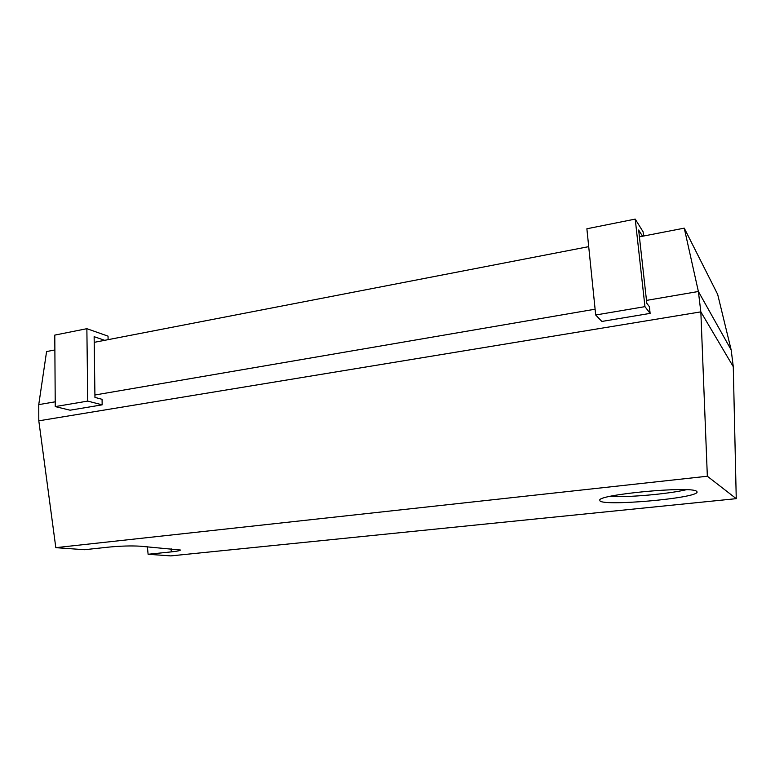 <?xml version="1.0" encoding="UTF-8"?>
<svg xmlns="http://www.w3.org/2000/svg" width="775" height="775" viewBox="0 0 775 775"><rect width="100%" height="100%" fill="white"/><g stroke="black" fill="none" stroke-linecap="round" stroke-linejoin="round"><path stroke-width="1.16" d="M639.404 236.84L684.257 228.15L717.669 294.384L731.174 349.942L733.276 366.691L700.842 311.87L698.382 291.497L731.174 349.942M38.808 420.825L55.819 547.663L707.342 476.238L700.842 311.87L38.808 420.825L38.75 404.627L46.578 351.559L54.88 349.961M94.211 342.347L588.709 246.644M684.257 228.15L698.382 291.497L646.495 300.4M707.342 476.238L736.25 498.664L170.771 555.898L148.102 554.27L171.236 551.897C177.117 551.267 180.168 550.647 180.391 550.018L140.246 546.201C131.266 545.678 120.852 545.968 109.013 547.082L84.494 549.717L55.819 547.663M736.25 498.664L733.276 366.691M38.75 404.627L55.219 401.808M94.908 394.998L595.103 309.206M642.553 236.23L638.648 230.01L646.815 303.296L649.382 306.697L650.128 313.391L644.955 306.648L635.229 219.102L643.105 231.822L643.579 236.026M650.128 313.391L601.865 321.441L595.694 314.999L644.955 306.648M635.229 219.102L586.878 228.77L595.694 314.999M104.683 340.322L94.133 336.679L94.947 397.401L102.077 399.309L102.155 404.841L87.749 401.092L86.868 328.687L108.045 336.147L108.103 339.653M102.155 404.841L70.05 410.198L55.248 406.594L87.749 401.092M86.868 328.687L54.783 335.1L55.248 406.594M147.395 546.792L148.102 554.27M696.599 491.302C690.98 485.654 595.452 494.828 599.869 500.398C598.571 506.947 698.759 498.364 697.083 491.912L696.599 491.302M609.596 496.475C627.789 497.55 667.982 494.062 686.34 489.722M171.149 548.729L171.236 551.897"/></g></svg>
